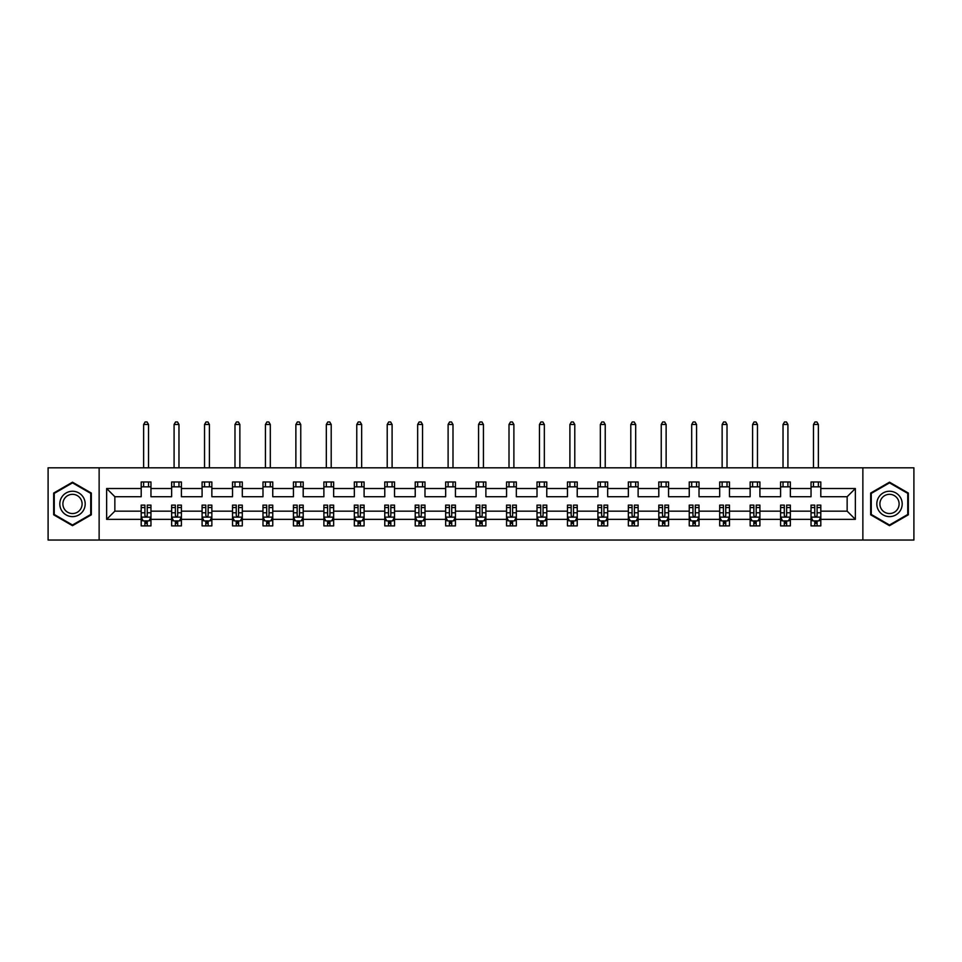 <?xml version="1.0" encoding="UTF-8"?>
<svg xmlns="http://www.w3.org/2000/svg" width="962" height="962" viewBox="0 0 962 962"><rect width="100%" height="100%" fill="white"/><g stroke="black" fill="none" stroke-linecap="round" stroke-linejoin="round"><path stroke-width="1.44" d="M862.866 467.821L48.1 467.821L48.1 540.043L913.9 540.043L913.9 467.821L862.866 467.821L862.866 540.043M820.802 519.348L820.802 511.159L847.149 511.159L855.35 519.348L820.802 519.348L820.802 525.889L817.099 525.889L817.099 520.911M99.134 540.043L99.134 467.821M811.038 519.348L790.355 519.348L790.355 511.159L811.038 511.159L811.038 525.889L820.802 525.889L820.802 520.683L818.963 520.683M790.355 519.348L790.355 525.889L786.639 525.889L786.639 520.911M780.591 519.348L759.908 519.348L759.908 511.159L780.591 511.159L780.591 525.889L790.355 525.889L790.355 520.683L788.515 520.683M759.908 519.348L759.908 525.889L756.192 525.889L756.192 520.911M750.144 519.348L729.461 519.348L729.461 511.159L750.144 511.159L750.144 525.889L759.908 525.889L759.908 520.683L758.068 520.683M729.461 519.348L729.461 525.889L725.745 525.889L725.745 520.911M719.696 519.348L699.013 519.348L699.013 511.159L719.696 511.159L719.696 525.889L729.461 525.889L729.461 520.683L727.621 520.683M699.013 519.348L699.013 525.889L695.298 525.889L695.298 520.911M689.249 519.348L668.566 519.348L668.566 511.159L689.249 511.159L689.249 525.889L699.013 525.889L699.013 520.683L697.173 520.683M668.566 519.348L668.566 525.889L664.85 525.889L664.85 520.911M658.802 519.348L638.119 519.348L638.119 511.159L658.802 511.159L658.802 525.889L668.566 525.889L668.566 520.683L666.726 520.683M638.119 519.348L638.119 525.889L634.403 525.889L634.403 520.911M628.354 519.348L607.671 519.348L607.671 511.159L628.354 511.159L628.354 525.889L638.119 525.889L638.119 520.683L636.279 520.683M607.671 519.348L607.671 525.889L603.956 525.889L603.956 520.911M597.907 519.348L577.224 519.348L577.224 511.159L597.907 511.159L597.907 525.889L607.671 525.889L607.671 520.683L605.832 520.683M577.224 519.348L577.224 525.889L573.508 525.889L573.508 520.911M567.46 519.348L546.777 519.348L546.777 511.159L567.46 511.159L567.46 525.889L577.224 525.889L577.224 520.683L575.384 520.683M546.777 519.348L546.777 525.889L543.061 525.889L543.061 520.911M537.012 519.348L516.329 519.348L516.329 511.159L537.012 511.159L537.012 525.889L546.777 525.889L546.777 520.683L544.937 520.683M516.329 519.348L516.329 525.889L512.614 525.889L512.614 520.911M506.565 519.348L485.882 519.348L485.882 511.159L506.565 511.159L506.565 525.889L516.329 525.889L516.329 520.683L514.49 520.683M485.882 519.348L485.882 525.889L482.166 525.889L482.166 520.911M476.118 519.348L455.435 519.348L455.435 511.159L476.118 511.159L476.118 525.889L485.882 525.889L485.882 520.683L484.042 520.683M455.435 519.348L455.435 525.889L451.719 525.889L451.719 520.911M445.671 519.348L424.988 519.348L424.988 511.159L445.671 511.159L445.671 525.889L455.435 525.889L455.435 520.683L453.595 520.683M424.988 519.348L424.988 525.889L421.272 525.889L421.272 520.911M415.223 519.348L394.54 519.348L394.54 511.159L415.223 511.159L415.223 525.889L424.988 525.889L424.988 520.683L423.148 520.683M394.54 519.348L394.54 525.889L390.825 525.889L390.825 520.911M384.776 519.348L364.093 519.348L364.093 511.159L384.776 511.159L384.776 525.889L394.54 525.889L394.54 520.683L392.7 520.683M364.093 519.348L364.093 525.889L360.377 525.889L360.377 520.911M354.329 519.348L333.646 519.348L333.646 511.159L354.329 511.159L354.329 525.889L364.093 525.889L364.093 520.683L362.253 520.683M333.646 519.348L333.646 525.889L329.93 525.889L329.93 520.911M323.881 519.348L303.198 519.348L303.198 511.159L323.881 511.159L323.881 525.889L333.646 525.889L333.646 520.683L331.806 520.683M303.198 519.348L303.198 525.889L299.483 525.889L299.483 520.911M293.434 519.348L272.751 519.348L272.751 511.159L293.434 511.159L293.434 525.889L303.198 525.889L303.198 520.683L301.359 520.683M272.751 519.348L272.751 525.889L269.035 525.889L269.035 520.911M262.987 519.348L242.304 519.348L242.304 511.159L262.987 511.159L262.987 525.889L272.751 525.889L272.751 520.683L270.911 520.683M242.304 519.348L242.304 525.889L238.588 525.889L238.588 520.911M232.539 519.348L211.856 519.348L211.856 511.159L232.539 511.159L232.539 525.889L242.304 525.889L242.304 520.683L240.464 520.683M211.856 519.348L211.856 525.889L208.141 525.889L208.141 520.911M202.092 519.348L181.409 519.348L181.409 511.159L202.092 511.159L202.092 525.889L211.856 525.889L211.856 520.683L210.017 520.683M181.409 519.348L181.409 525.889L177.693 525.889L177.693 520.911M171.645 519.348L150.962 519.348L150.962 511.159L171.645 511.159L171.645 525.889L181.409 525.889L181.409 520.683L179.569 520.683M150.962 519.348L150.962 525.889L147.246 525.889L147.246 520.911M141.198 519.348L106.65 519.348L106.65 488.516L141.198 488.516L141.198 496.717L114.851 496.717L114.851 511.159L141.198 511.159L141.198 525.889L150.962 525.889L150.962 520.683L149.122 520.683M150.962 488.516L171.645 488.516L171.645 496.717L150.962 496.717L150.962 481.974L141.198 481.974L141.198 488.516M181.409 488.516L202.092 488.516L202.092 496.717L181.409 496.717L181.409 481.974L171.645 481.974L171.645 488.516M211.856 488.516L232.539 488.516L232.539 496.717L211.856 496.717L211.856 481.974L202.092 481.974L202.092 488.516M242.304 488.516L262.987 488.516L262.987 496.717L242.304 496.717L242.304 481.974L232.539 481.974L232.539 488.516M272.751 488.516L293.434 488.516L293.434 496.717L272.751 496.717L272.751 481.974L262.987 481.974L262.987 488.516M303.198 488.516L323.881 488.516L323.881 496.717L303.198 496.717L303.198 481.974L293.434 481.974L293.434 488.516M333.646 488.516L354.329 488.516L354.329 496.717L333.646 496.717L333.646 481.974L323.881 481.974L323.881 488.516M364.093 488.516L384.776 488.516L384.776 496.717L364.093 496.717L364.093 481.974L354.329 481.974L354.329 488.516M394.54 488.516L415.223 488.516L415.223 496.717L394.54 496.717L394.54 481.974L384.776 481.974L384.776 488.516M424.988 488.516L445.671 488.516L445.671 496.717L424.988 496.717L424.988 481.974L415.223 481.974L415.223 488.516M455.435 488.516L476.118 488.516L476.118 496.717L455.435 496.717L455.435 481.974L445.671 481.974L445.671 488.516M485.882 488.516L506.565 488.516L506.565 496.717L485.882 496.717L485.882 481.974L476.118 481.974L476.118 488.516M516.329 488.516L537.012 488.516L537.012 496.717L516.329 496.717L516.329 481.974L506.565 481.974L506.565 488.516M546.777 488.516L567.46 488.516L567.46 496.717L546.777 496.717L546.777 481.974L537.012 481.974L537.012 488.516M577.224 488.516L597.907 488.516L597.907 496.717L577.224 496.717L577.224 481.974L567.46 481.974L567.46 488.516M607.671 488.516L628.354 488.516L628.354 496.717L607.671 496.717L607.671 481.974L597.907 481.974L597.907 488.516M638.119 488.516L658.802 488.516L658.802 496.717L638.119 496.717L638.119 481.974L628.354 481.974L628.354 488.516M668.566 488.516L689.249 488.516L689.249 496.717L668.566 496.717L668.566 481.974L658.802 481.974L658.802 488.516M699.013 488.516L719.696 488.516L719.696 496.717L699.013 496.717L699.013 481.974L689.249 481.974L689.249 488.516M729.461 488.516L750.144 488.516L750.144 496.717L729.461 496.717L729.461 481.974L719.696 481.974L719.696 488.516M759.908 488.516L780.591 488.516L780.591 496.717L759.908 496.717L759.908 481.974L750.144 481.974L750.144 488.516M790.355 488.516L811.038 488.516L811.038 496.717L790.355 496.717L790.355 481.974L780.591 481.974L780.591 488.516M847.149 511.159L847.149 496.717L820.802 496.717L820.802 481.974L811.038 481.974L811.038 488.516M820.802 488.516L855.35 488.516L855.35 519.348M106.65 488.516L114.851 496.717M811.038 486.856L820.802 486.856M780.591 486.856L790.355 486.856M750.144 486.856L759.908 486.856M719.696 486.856L729.461 486.856M689.249 486.856L699.013 486.856M658.802 486.856L668.566 486.856M628.354 486.856L638.119 486.856M597.907 486.856L607.671 486.856M567.46 486.856L577.224 486.856M537.012 486.856L546.777 486.856M506.565 486.856L516.329 486.856M476.118 486.856L485.882 486.856M445.671 486.856L455.435 486.856M415.223 486.856L424.988 486.856M384.776 486.856L394.54 486.856M354.329 486.856L364.093 486.856M323.881 486.856L333.646 486.856M293.434 486.856L303.198 486.856M262.987 486.856L272.751 486.856M232.539 486.856L242.304 486.856M202.092 486.856L211.856 486.856M171.645 486.856L181.409 486.856M141.198 486.856L150.962 486.856M144.901 521.007L147.246 521.007M175.361 521.007L177.693 521.007M205.808 521.007L208.141 521.007M236.255 521.007L238.588 521.007M266.702 521.007L269.035 521.007M297.15 521.007L299.483 521.007M327.597 521.007L329.93 521.007M358.044 521.007L360.377 521.007M388.492 521.007L390.825 521.007M418.939 521.007L421.272 521.007M449.386 521.007L451.719 521.007M479.834 521.007L482.166 521.007M510.281 521.007L512.614 521.007M540.728 521.007L543.061 521.007M571.175 521.007L573.508 521.007M601.623 521.007L603.956 521.007M632.07 521.007L634.403 521.007M662.517 521.007L664.85 521.007M692.965 521.007L695.298 521.007M723.412 521.007L725.745 521.007M753.859 521.007L756.192 521.007M784.307 521.007L786.639 521.007M814.754 521.007L817.099 521.007M114.851 511.159L106.65 519.348M855.35 488.516L847.149 496.717M91.33 493.061L72.499 482.19L53.668 493.061L53.668 514.802L72.499 525.685L91.33 514.802L91.33 493.061M870.67 493.061L870.67 514.802L889.501 525.685L908.332 514.802L908.332 493.061L889.501 482.19L870.67 493.061M144.901 523.352L147.246 523.352M150.962 507.551L150.962 505.11L147.246 505.11L147.246 507.551L150.962 507.551L150.962 511.159M141.198 511.159L141.198 505.11L144.901 505.11L144.901 515.548C145.683 517.051 146.464 517.051 147.246 515.548L147.246 507.551M143.037 520.683L141.198 520.683L141.198 525.889L144.901 525.889L144.901 520.911M141.198 517.015L143.146 520.911L149.002 520.911L150.962 517.015M148.521 486.856L148.521 481.974M148.521 467.821L148.521 424.495L143.639 424.495L143.639 467.821M143.639 486.856L143.639 481.974M143.639 424.495L145.106 421.957L147.054 421.957L148.521 424.495M175.361 523.352L177.693 523.352M181.409 507.551L181.409 505.11L177.693 505.11L177.693 507.551L181.409 507.551L181.409 511.159M171.645 511.159L171.645 505.11L175.361 505.11L175.361 515.548C176.13 517.051 176.912 517.051 177.693 515.548L177.693 507.551M173.485 520.683L171.645 520.683L171.645 525.889L175.361 525.889L175.361 520.911M171.645 517.015L173.593 520.911L179.449 520.911L181.409 517.015M178.968 486.856L178.968 481.974M178.968 467.821L178.968 424.495L174.086 424.495L174.086 467.821M174.086 486.856L174.086 481.974M174.086 424.495L175.553 421.957L177.501 421.957L178.968 424.495M205.808 523.352L208.141 523.352M211.856 507.551L211.856 505.11L208.141 505.11L208.141 507.551L211.856 507.551L211.856 511.159M202.092 511.159L202.092 505.11L205.808 505.11L205.808 515.548C206.577 517.051 207.359 517.051 208.141 515.548L208.141 507.551M203.932 520.683L202.092 520.683L202.092 525.889L205.808 525.889L205.808 520.911M202.092 517.015L204.04 520.911L209.896 520.911L211.856 517.015M209.415 486.856L209.415 481.974M209.415 467.821L209.415 424.495L204.533 424.495L204.533 467.821M204.533 486.856L204.533 481.974M204.533 424.495L206 421.957L207.948 421.957L209.415 424.495M61.508 497.594A12.686 12.686 0 0 0 66.15 514.923A12.686 12.686 0 0 0 83.49 510.281A12.686 12.686 0 0 0 78.836 492.941A12.686 12.686 0 0 0 61.508 497.594M64.177 499.134A9.608 9.608 0 0 0 67.689 512.253A9.608 9.608 0 0 0 80.82 508.742A9.608 9.608 0 0 0 77.297 495.61A9.608 9.608 0 0 0 64.177 499.134M90.741 493.398L90.741 514.466L72.499 524.999L54.245 514.466L54.245 493.398L72.499 482.864L90.741 493.398M878.51 497.594A12.686 12.686 0 0 0 883.164 514.923A12.686 12.686 0 0 0 900.492 510.281A12.686 12.686 0 0 0 895.85 492.941A12.686 12.686 0 0 0 878.51 497.594M881.18 499.134A9.608 9.608 0 0 0 884.703 512.253A9.608 9.608 0 0 0 897.823 508.742A9.608 9.608 0 0 0 894.311 495.61A9.608 9.608 0 0 0 881.18 499.134M907.755 493.398L907.755 514.466L889.501 524.999L871.259 514.466L871.259 493.398L889.501 482.864L907.755 493.398M236.255 523.352L238.588 523.352M242.304 507.551L242.304 505.11L238.588 505.11L238.588 507.551L242.304 507.551L242.304 511.159M232.539 511.159L232.539 505.11L236.255 505.11L236.255 515.548C237.025 517.051 237.806 517.051 238.588 515.548L238.588 507.551M234.379 520.683L232.539 520.683L232.539 525.889L236.255 525.889L236.255 520.911M232.539 517.015L234.487 520.911L240.344 520.911L242.304 517.015M239.863 486.856L239.863 481.974M239.863 467.821L239.863 424.495L234.981 424.495L234.981 467.821M234.981 486.856L234.981 481.974M234.981 424.495L236.448 421.957L238.396 421.957L239.863 424.495M266.702 523.352L269.035 523.352M272.751 507.551L272.751 505.11L269.035 505.11L269.035 507.551L272.751 507.551L272.751 511.159M262.987 511.159L262.987 505.11L266.702 505.11L266.702 515.548C267.472 517.051 268.254 517.051 269.035 515.548L269.035 507.551M264.827 520.683L262.987 520.683L262.987 525.889L266.702 525.889L266.702 520.911M262.987 517.015L264.935 520.911L270.791 520.911L272.751 517.015M270.31 486.856L270.31 481.974M270.31 467.821L270.31 424.495L265.428 424.495L265.428 467.821M265.428 486.856L265.428 481.974M265.428 424.495L266.895 421.957L268.843 421.957L270.31 424.495M297.15 523.352L299.483 523.352M303.198 507.551L303.198 505.11L299.483 505.11L299.483 507.551L303.198 507.551L303.198 511.159M293.434 511.159L293.434 505.11L297.15 505.11L297.15 515.548C297.919 517.051 298.701 517.051 299.483 515.548L299.483 507.551M295.274 520.683L293.434 520.683L293.434 525.889L297.15 525.889L297.15 520.911M293.434 517.015L295.382 520.911L301.238 520.911L303.198 517.015M300.757 486.856L300.757 481.974M300.757 467.821L300.757 424.495L295.875 424.495L295.875 467.821M295.875 486.856L295.875 481.974M295.875 424.495L297.342 421.957L299.29 421.957L300.757 424.495M327.597 523.352L329.93 523.352M333.646 507.551L333.646 505.11L329.93 505.11L329.93 507.551L333.646 507.551L333.646 511.159M323.881 511.159L323.881 505.11L327.597 505.11L327.597 515.548C328.367 517.051 329.148 517.051 329.93 515.548L329.93 507.551M325.721 520.683L323.881 520.683L323.881 525.889L327.597 525.889L327.597 520.911M323.881 517.015L325.829 520.911L331.686 520.911L333.646 517.015M331.205 486.856L331.205 481.974M331.205 467.821L331.205 424.495L326.322 424.495L326.322 467.821M326.322 486.856L326.322 481.974M326.322 424.495L327.789 421.957L329.738 421.957L331.205 424.495M358.044 523.352L360.377 523.352M364.093 507.551L364.093 505.11L360.377 505.11L360.377 507.551L364.093 507.551L364.093 511.159M354.329 511.159L354.329 505.11L358.044 505.11L358.044 515.548C358.814 517.051 359.596 517.051 360.377 515.548L360.377 507.551M356.168 520.683L354.329 520.683L354.329 525.889L358.044 525.889L358.044 520.911M354.329 517.015L356.277 520.911L362.133 520.911L364.093 517.015M361.652 486.856L361.652 481.974M361.652 467.821L361.652 424.495L356.77 424.495L356.77 467.821M356.77 486.856L356.77 481.974M356.77 424.495L358.237 421.957L360.185 421.957L361.652 424.495M388.492 523.352L390.825 523.352M394.54 507.551L394.54 505.11L390.825 505.11L390.825 507.551L394.54 507.551L394.54 511.159M384.776 511.159L384.776 505.11L388.492 505.11L388.492 515.548C389.261 517.051 390.043 517.051 390.825 515.548L390.825 507.551M386.616 520.683L384.776 520.683L384.776 525.889L388.492 525.889L388.492 520.911M384.776 517.015L386.736 520.911L392.58 520.911L394.54 517.015M392.099 486.856L392.099 481.974M392.099 467.821L392.099 424.495L387.217 424.495L387.217 467.821M387.217 486.856L387.217 481.974M387.217 424.495L388.684 421.957L390.632 421.957L392.099 424.495M418.939 523.352L421.272 523.352M424.988 507.551L424.988 505.11L421.272 505.11L421.272 507.551L424.988 507.551L424.988 511.159M415.223 511.159L415.223 505.11L418.939 505.11L418.939 515.548C419.709 517.051 420.49 517.051 421.272 515.548L421.272 507.551M417.063 520.683L415.223 520.683L415.223 525.889L418.939 525.889L418.939 520.911M415.223 517.015L417.183 520.911L423.027 520.911L424.988 517.015M422.546 486.856L422.546 481.974M422.546 467.821L422.546 424.495L417.664 424.495L417.664 467.821M417.664 486.856L417.664 481.974M417.664 424.495L419.131 421.957L421.079 421.957L422.546 424.495M449.386 523.352L451.719 523.352M455.435 507.551L455.435 505.11L451.719 505.11L451.719 507.551L455.435 507.551L455.435 511.159M445.671 511.159L445.671 505.11L449.386 505.11L449.386 515.548C450.156 517.051 450.937 517.051 451.719 515.548L451.719 507.551M447.51 520.683L445.671 520.683L445.671 525.889L449.386 525.889L449.386 520.911M445.671 517.015L447.631 520.911L453.475 520.911L455.435 517.015M452.994 486.856L452.994 481.974M452.994 467.821L452.994 424.495L448.112 424.495L448.112 467.821M448.112 486.856L448.112 481.974M448.112 424.495L449.579 421.957L451.527 421.957L452.994 424.495M479.834 523.352L482.166 523.352M485.882 507.551L485.882 505.11L482.166 505.11L482.166 507.551L485.882 507.551L485.882 511.159M476.118 511.159L476.118 505.11L479.834 505.11L479.834 515.548C480.603 517.051 481.385 517.051 482.166 515.548L482.166 507.551M477.958 520.683L476.118 520.683L476.118 525.889L479.834 525.889L479.834 520.911M476.118 517.015L478.078 520.911L483.922 520.911L485.882 517.015M483.441 486.856L483.441 481.974M483.441 467.821L483.441 424.495L478.559 424.495L478.559 467.821M478.559 486.856L478.559 481.974M478.559 424.495L480.026 421.957L481.974 421.957L483.441 424.495M510.281 523.352L512.614 523.352M516.329 507.551L516.329 505.11L512.614 505.11L512.614 507.551L516.329 507.551L516.329 511.159M506.565 511.159L506.565 505.11L510.281 505.11L510.281 515.548C511.05 517.051 511.832 517.051 512.614 515.548L512.614 507.551M508.405 520.683L506.565 520.683L506.565 525.889L510.281 525.889L510.281 520.911M506.565 517.015L508.525 520.911L514.369 520.911L516.329 517.015M513.888 486.856L513.888 481.974M513.888 467.821L513.888 424.495L509.006 424.495L509.006 467.821M509.006 486.856L509.006 481.974M509.006 424.495L510.473 421.957L512.421 421.957L513.888 424.495M540.728 523.352L543.061 523.352M546.777 507.551L546.777 505.11L543.061 505.11L543.061 507.551L546.777 507.551L546.777 511.159M537.012 511.159L537.012 505.11L540.728 505.11L540.728 515.548C541.498 517.051 542.279 517.051 543.061 515.548L543.061 507.551M538.852 520.683L537.012 520.683L537.012 525.889L540.728 525.889L540.728 520.911M537.012 517.015L538.973 520.911L544.817 520.911L546.777 517.015M544.336 486.856L544.336 481.974M544.336 467.821L544.336 424.495L539.454 424.495L539.454 467.821M539.454 486.856L539.454 481.974M539.454 424.495L540.921 421.957L542.869 421.957L544.336 424.495M571.175 523.352L573.508 523.352M577.224 507.551L577.224 505.11L573.508 505.11L573.508 507.551L577.224 507.551L577.224 511.159M567.46 511.159L567.46 505.11L571.175 505.11L571.175 515.548C571.945 517.051 572.727 517.051 573.508 515.548L573.508 507.551M569.3 520.683L567.46 520.683L567.46 525.889L571.175 525.889L571.175 520.911M567.46 517.015L569.42 520.911L575.264 520.911L577.224 517.015M574.783 486.856L574.783 481.974M574.783 467.821L574.783 424.495L569.901 424.495L569.901 467.821M569.901 486.856L569.901 481.974M569.901 424.495L571.368 421.957L573.316 421.957L574.783 424.495M601.623 523.352L603.956 523.352M607.671 507.551L607.671 505.11L603.956 505.11L603.956 507.551L607.671 507.551L607.671 511.159M597.907 511.159L597.907 505.11L601.623 505.11L601.623 515.548C602.392 517.051 603.174 517.051 603.956 515.548L603.956 507.551M599.747 520.683L597.907 520.683L597.907 525.889L601.623 525.889L601.623 520.911M597.907 517.015L599.867 520.911L605.723 520.911L607.671 517.015M605.23 486.856L605.23 481.974M605.23 467.821L605.23 424.495L600.348 424.495L600.348 467.821M600.348 486.856L600.348 481.974M600.348 424.495L601.815 421.957L603.763 421.957L605.23 424.495M632.07 523.352L634.403 523.352M638.119 507.551L638.119 505.11L634.403 505.11L634.403 507.551L638.119 507.551L638.119 511.159M628.354 511.159L628.354 505.11L632.07 505.11L632.07 515.548C632.852 517.051 633.621 517.051 634.403 515.548L634.403 507.551M630.194 520.683L628.354 520.683L628.354 525.889L632.07 525.889L632.07 520.911M628.354 517.015L630.314 520.911L636.171 520.911L638.119 517.015M635.678 486.856L635.678 481.974M635.678 467.821L635.678 424.495L630.795 424.495L630.795 467.821M630.795 486.856L630.795 481.974M630.795 424.495L632.262 421.957L634.211 421.957L635.678 424.495M662.517 523.352L664.85 523.352M668.566 507.551L668.566 505.11L664.85 505.11L664.85 507.551L668.566 507.551L668.566 511.159M658.802 511.159L658.802 505.11L662.517 505.11L662.517 515.548C663.299 517.051 664.069 517.051 664.85 515.548L664.85 507.551M660.641 520.683L658.802 520.683L658.802 525.889L662.517 525.889L662.517 520.911M658.802 517.015L660.762 520.911L666.618 520.911L668.566 517.015M666.125 486.856L666.125 481.974M666.125 467.821L666.125 424.495L661.243 424.495L661.243 467.821M661.243 486.856L661.243 481.974M661.243 424.495L662.71 421.957L664.658 421.957L666.125 424.495M692.965 523.352L695.298 523.352M699.013 507.551L699.013 505.11L695.298 505.11L695.298 507.551L699.013 507.551L699.013 511.159M689.249 511.159L689.249 505.11L692.965 505.11L692.965 515.548C693.746 517.051 694.516 517.051 695.298 515.548L695.298 507.551M691.089 520.683L689.249 520.683L689.249 525.889L692.965 525.889L692.965 520.911M689.249 517.015L691.209 520.911L697.065 520.911L699.013 517.015M696.572 486.856L696.572 481.974M696.572 467.821L696.572 424.495L691.69 424.495L691.69 467.821M691.69 486.856L691.69 481.974M691.69 424.495L693.157 421.957L695.105 421.957L696.572 424.495M723.412 523.352L725.745 523.352M729.461 507.551L729.461 505.11L725.745 505.11L725.745 507.551L729.461 507.551L729.461 511.159M719.696 511.159L719.696 505.11L723.412 505.11L723.412 515.548C724.194 517.051 724.963 517.051 725.745 515.548L725.745 507.551M721.536 520.683L719.696 520.683L719.696 525.889L723.412 525.889L723.412 520.911M719.696 517.015L721.656 520.911L727.512 520.911L729.461 517.015M727.019 486.856L727.019 481.974M727.019 467.821L727.019 424.495L722.137 424.495L722.137 467.821M722.137 486.856L722.137 481.974M722.137 424.495L723.604 421.957L725.552 421.957L727.019 424.495M753.859 523.352L756.192 523.352M759.908 507.551L759.908 505.11L756.192 505.11L756.192 507.551L759.908 507.551L759.908 511.159M750.144 511.159L750.144 505.11L753.859 505.11L753.859 515.548C754.641 517.051 755.41 517.051 756.192 515.548L756.192 507.551M751.983 520.683L750.144 520.683L750.144 525.889L753.859 525.889L753.859 520.911M750.144 517.015L752.104 520.911L757.96 520.911L759.908 517.015M757.467 486.856L757.467 481.974M757.467 467.821L757.467 424.495L752.585 424.495L752.585 467.821M752.585 486.856L752.585 481.974M752.585 424.495L754.052 421.957L756 421.957L757.467 424.495M784.307 523.352L786.639 523.352M790.355 507.551L790.355 505.11L786.639 505.11L786.639 507.551L790.355 507.551L790.355 511.159M780.591 511.159L780.591 505.11L784.307 505.11L784.307 515.548C785.088 517.051 785.858 517.051 786.639 515.548L786.639 507.551M782.431 520.683L780.591 520.683L780.591 525.889L784.307 525.889L784.307 520.911M780.591 517.015L782.551 520.911L788.407 520.911L790.355 517.015M787.914 486.856L787.914 481.974M787.914 467.821L787.914 424.495L783.032 424.495L783.032 467.821M783.032 486.856L783.032 481.974M783.032 424.495L784.499 421.957L786.447 421.957L787.914 424.495M814.754 523.352L817.099 523.352M820.802 507.551L820.802 505.11L817.099 505.11L817.099 507.551L820.802 507.551L820.802 511.159M811.038 511.159L811.038 505.11L814.754 505.11L814.754 515.548C815.535 517.051 816.305 517.051 817.099 515.548L817.099 507.551M812.878 520.683L811.038 520.683L811.038 525.889L814.754 525.889L814.754 520.911M811.038 517.015L812.998 520.911L818.854 520.911L820.802 517.015M818.361 486.856L818.361 481.974M818.361 467.821L818.361 424.495L813.479 424.495L813.479 467.821M813.479 486.856L813.479 481.974M813.479 424.495L814.946 421.957L816.894 421.957L818.361 424.495M141.246 517.111L150.914 517.111M141.198 507.551L144.901 507.551M147.246 512.782L150.962 512.782M141.198 512.782L144.901 512.782M144.901 522.113L147.246 522.113M171.693 517.111L181.361 517.111M171.645 507.551L175.361 507.551M177.693 512.782L181.409 512.782M171.645 512.782L175.361 512.782M175.361 522.113L177.693 522.113M202.14 517.111L211.808 517.111M202.092 507.551L205.808 507.551M208.141 512.782L211.856 512.782M202.092 512.782L205.808 512.782M205.808 522.113L208.141 522.113M232.588 517.111L242.256 517.111M232.539 507.551L236.255 507.551M238.588 512.782L242.304 512.782M232.539 512.782L236.255 512.782M236.255 522.113L238.588 522.113M263.035 517.111L272.703 517.111M262.987 507.551L266.702 507.551M269.035 512.782L272.751 512.782M262.987 512.782L266.702 512.782M266.702 522.113L269.035 522.113M293.482 517.111L303.15 517.111M293.434 507.551L297.15 507.551M299.483 512.782L303.198 512.782M293.434 512.782L297.15 512.782M297.15 522.113L299.483 522.113M323.929 517.111L333.598 517.111M323.881 507.551L327.597 507.551M329.93 512.782L333.646 512.782M323.881 512.782L327.597 512.782M327.597 522.113L329.93 522.113M354.377 517.111L364.045 517.111M354.329 507.551L358.044 507.551M360.377 512.782L364.093 512.782M354.329 512.782L358.044 512.782M358.044 522.113L360.377 522.113M384.824 517.111L394.492 517.111M384.776 507.551L388.492 507.551M390.825 512.782L394.54 512.782M384.776 512.782L388.492 512.782M388.492 522.113L390.825 522.113M415.271 517.111L424.939 517.111M415.223 507.551L418.939 507.551M421.272 512.782L424.988 512.782M415.223 512.782L418.939 512.782M418.939 522.113L421.272 522.113M445.719 517.111L455.387 517.111M445.671 507.551L449.386 507.551M451.719 512.782L455.435 512.782M445.671 512.782L449.386 512.782M449.386 522.113L451.719 522.113M476.166 517.111L485.834 517.111M476.118 507.551L479.834 507.551M482.166 512.782L485.882 512.782M476.118 512.782L479.834 512.782M479.834 522.113L482.166 522.113M506.613 517.111L516.281 517.111M506.565 507.551L510.281 507.551M512.614 512.782L516.329 512.782M506.565 512.782L510.281 512.782M510.281 522.113L512.614 522.113M537.061 517.111L546.729 517.111M537.012 507.551L540.728 507.551M543.061 512.782L546.777 512.782M537.012 512.782L540.728 512.782M540.728 522.113L543.061 522.113M567.508 517.111L577.176 517.111M567.46 507.551L571.175 507.551M573.508 512.782L577.224 512.782M567.46 512.782L571.175 512.782M571.175 522.113L573.508 522.113M597.955 517.111L607.623 517.111M597.907 507.551L601.623 507.551M603.956 512.782L607.671 512.782M597.907 512.782L601.623 512.782M601.623 522.113L603.956 522.113M628.402 517.111L638.071 517.111M628.354 507.551L632.07 507.551M634.403 512.782L638.119 512.782M628.354 512.782L632.07 512.782M632.07 522.113L634.403 522.113M658.85 517.111L668.518 517.111M658.802 507.551L662.517 507.551M664.85 512.782L668.566 512.782M658.802 512.782L662.517 512.782M662.517 522.113L664.85 522.113M689.297 517.111L698.965 517.111M689.249 507.551L692.965 507.551M695.298 512.782L699.013 512.782M689.249 512.782L692.965 512.782M692.965 522.113L695.298 522.113M719.744 517.111L729.412 517.111M719.696 507.551L723.412 507.551M725.745 512.782L729.461 512.782M719.696 512.782L723.412 512.782M723.412 522.113L725.745 522.113M750.192 517.111L759.86 517.111M750.144 507.551L753.859 507.551M756.192 512.782L759.908 512.782M750.144 512.782L753.859 512.782M753.859 522.113L756.192 522.113M780.639 517.111L790.307 517.111M780.591 507.551L784.307 507.551M786.639 512.782L790.355 512.782M780.591 512.782L784.307 512.782M784.307 522.113L786.639 522.113M811.086 517.111L820.754 517.111M811.038 507.551L814.754 507.551M817.099 512.782L820.802 512.782M811.038 512.782L814.754 512.782M814.754 522.113L817.099 522.113"/></g></svg>
